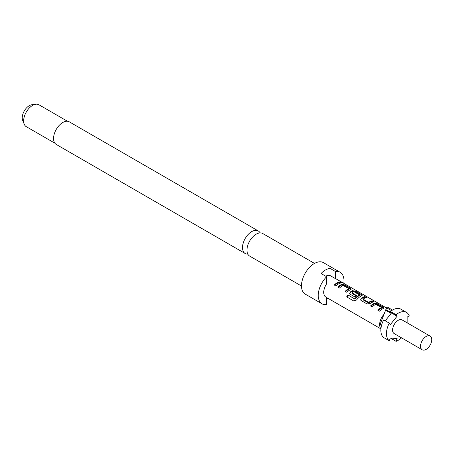 <?xml version="1.0" encoding="UTF-8"?>
<svg xmlns="http://www.w3.org/2000/svg" width="454" height="454" viewBox="0 0 454 454"><rect width="100%" height="100%" fill="white"/><g stroke="black" fill="none" stroke-linecap="round" stroke-linejoin="round"><path stroke-width="0.68" d="M341.272 282.388C343.218 283.217 343.774 283.37 342.94 282.842C341.09 281.815 340.534 281.662 341.272 282.388L340.801 281.934M343.468 283.177L342.94 282.842M301.479 286.02L249.677 256.107A13.041 7.531 -60 0 1 247.878 245.029A13.041 7.531 -60 0 1 252.225 237.499A13.041 7.531 -60 0 1 256.198 234.162A13.041 7.531 -60 0 1 262.724 233.515L314.526 263.422M350.987 289.448L344.552 285.628L341.595 285.095A9.642 5.567 120 0 0 340.517 285.617A9.642 5.567 120 0 0 338.275 287.348M348.786 288.613L348.786 288.721A10.436 6.027 120 0 0 347.838 289.198A10.436 6.027 120 0 0 345.159 291.326L346.839 292.291A10.436 6.027 120 0 1 349.512 290.168A10.436 6.027 120 0 1 350.681 289.601L351.294 289.107L350.624 288.301L344.756 284.908L341.686 284.403A10.436 6.027 120 0 0 340.517 284.97A10.436 6.027 120 0 0 337.838 287.098L339.513 288.063A10.436 6.027 120 0 1 342.191 285.941A10.436 6.027 120 0 1 343.139 285.464L348.786 288.613L348.712 289.402A9.642 5.567 120 0 0 347.838 289.845A9.642 5.567 120 0 0 345.596 291.576M361.889 295.741L355.454 291.922L352.497 291.389A9.642 5.567 120 0 0 351.413 291.911A9.642 5.567 120 0 0 350.335 292.631L349.807 293.829M359.5 294.799L359.432 295.594A9.642 5.567 120 0 0 358.552 296.031A9.642 5.567 120 0 0 355.107 299.107L347.98 294.935A10.436 6.027 120 0 0 346.657 296.882L353.7 300.951L356.492 300.032A10.436 6.027 120 0 1 360.414 296.462A10.436 6.027 120 0 1 361.583 295.894L362.196 295.401L361.526 294.595L355.658 291.201L352.582 290.696A10.436 6.027 120 0 0 351.413 291.264A10.436 6.027 120 0 0 350.244 292.047L349.705 293.613L350.301 294.294L355.113 297.069A10.436 6.027 120 0 1 356.731 295.645L351.964 292.745A10.436 6.027 120 0 1 352.911 292.126A10.436 6.027 120 0 1 353.859 291.65L359.5 294.913A10.436 6.027 120 0 0 358.552 295.389A10.436 6.027 120 0 0 354.824 298.709M356.328 295.957L352.043 293.483L351.964 292.745M365.623 297.796L364.789 297.313A9.642 5.567 120 0 0 362.315 298.204A9.642 5.567 120 0 0 361.236 298.925L361.146 298.34L360.601 299.907L361.202 300.588L367.076 303.976L370.146 303.539A10.436 6.027 120 0 1 371.315 302.756A10.436 6.027 120 0 1 373.994 301.791L372.314 300.82A10.436 6.027 120 0 0 369.641 301.785A10.436 6.027 120 0 0 368.693 302.404L363.047 299.146A10.436 6.027 120 0 1 363.995 298.528A10.436 6.027 120 0 1 366.667 297.563L364.993 296.593A10.436 6.027 120 0 0 362.315 297.557A10.436 6.027 120 0 0 361.146 298.34M372.95 302.024L372.11 301.541A9.642 5.567 120 0 0 369.641 302.432A9.642 5.567 120 0 0 368.761 303.005L368.693 302.404M383.692 308.328L377.257 304.509L374.295 303.97A9.642 5.567 120 0 0 373.216 304.498A9.642 5.567 120 0 0 370.975 306.229M381.485 307.494L381.485 307.602A10.436 6.027 120 0 0 380.537 308.079A10.436 6.027 120 0 0 377.864 310.207L379.538 311.172A10.436 6.027 120 0 1 382.217 309.049A10.436 6.027 120 0 1 383.386 308.482L383.993 307.988L383.329 307.176L377.456 303.788L374.385 303.283A10.436 6.027 120 0 0 373.216 303.851A10.436 6.027 120 0 0 370.538 305.979L372.218 306.944A10.436 6.027 120 0 1 374.891 304.821A10.436 6.027 120 0 1 375.838 304.345L381.485 307.494L381.417 308.283A9.642 5.567 120 0 0 380.537 308.726A9.642 5.567 120 0 0 378.296 310.457M340.245 283.143L339.41 282.66A9.642 5.567 120 0 0 336.936 283.551A9.642 5.567 120 0 0 334.694 285.282M430.086 336.079L402.136 319.939A7.905 4.563 120 0 0 398.186 320.331A7.905 4.563 120 0 0 393.022 327.3A7.905 4.563 120 0 0 394.231 333.633L422.18 349.773A7.905 4.563 120 0 0 426.136 349.381A7.905 4.563 120 0 0 431.3 342.412A7.905 4.563 120 0 0 430.086 336.079A7.905 4.563 120 0 0 426.136 336.471A7.905 4.563 120 0 0 420.971 343.434A7.905 4.563 120 0 0 422.18 349.773M392.528 310.048L387.506 307.148A15.811 9.131 120 0 0 387.007 307.426A15.811 9.131 120 0 0 386.507 307.727L385.923 309.753L397.102 316.211L396.041 314.701L390.451 311.472A16.599 9.585 120 0 1 392.596 310.008A16.599 9.585 120 0 1 400.899 309.185L406.489 312.409A16.599 9.585 120 0 0 398.186 313.232A16.599 9.585 120 0 0 396.041 314.701M407.13 322.822L407.13 317.108L409.253 315.882A16.599 9.585 120 0 0 406.489 312.409M381.615 325.098L380.185 324.269L383.999 314.287A10.436 6.027 120 0 0 380.94 328.685M338.616 283.875A10.436 6.027 120 0 0 335.937 285.997L334.257 285.033A10.436 6.027 120 0 1 336.936 282.904A10.436 6.027 120 0 1 339.615 281.94L341.289 282.91A10.436 6.027 120 0 0 338.616 283.875M380.923 328.872L325.887 297.098A10.436 6.027 -60 0 1 326.636 283.863L326.636 276.724A18.183 10.499 120 0 0 322.017 303.805A18.183 10.499 120 0 0 326.636 304.56L326.636 297.529M325.722 276.197A10.436 6.027 -60 0 1 329.99 275.476L335.58 278.699A10.436 6.027 -60 0 1 336.323 279.023L386.422 307.948M260.091 232.913A13.041 7.531 120 0 0 258.252 230.933A13.041 7.531 120 0 0 251.726 231.58A13.041 7.531 120 0 0 243.208 243.077A13.041 7.531 120 0 0 245.205 253.531A13.041 7.531 120 0 0 247.839 254.132M67.515 121.275L38.925 104.766A12.65 7.304 120 0 0 35.792 104.227A12.65 7.304 120 0 0 32.603 105.39A12.65 7.304 120 0 0 24.244 124.226A12.65 7.304 120 0 0 26.275 126.672L54.866 143.18M35.792 104.227L31.746 104.778A9.909 5.72 120 0 0 29.249 105.691A9.909 5.72 120 0 0 22.7 120.452L24.244 124.226M343.769 283.319A18.183 10.499 120 0 0 340.199 272.315L323.43 262.633A18.183 10.499 120 0 0 314.338 263.53A18.183 10.499 120 0 0 302.455 279.556A18.183 10.499 120 0 0 305.247 294.124L322.017 303.805M326.636 276.724L321.046 273.495A18.183 10.499 -60 0 1 325.518 269.988A18.183 10.499 -60 0 1 329.99 268.331L335.58 271.56L335.58 278.699M258.252 230.933L69.309 121.848A13.041 7.531 120 0 0 62.788 122.495A13.041 7.531 120 0 0 54.264 133.992A13.041 7.531 120 0 0 56.262 144.446L245.205 253.531M329.99 275.476L329.99 268.331M340.199 272.315A18.183 10.499 120 0 0 335.58 271.56M327.743 298.17A18.183 10.499 -60 0 1 326.636 298.976M368.761 303.005L363.126 299.884L363.047 299.146M389.265 323.129A16.599 9.585 120 0 0 389.265 340.75L383.675 337.521A16.599 9.585 120 0 1 383.675 319.905L389.265 323.129L390.326 324.644L397.102 316.211M385.23 320.802L391.144 313.442L385.554 310.213L385.923 309.753M383.999 314.287L385.554 310.213M390.491 338.026L396.041 341.351A16.599 9.585 120 0 0 401.535 337.85M381.383 326.023L380.185 324.269M391.569 310.649L386.507 307.727M385.798 309.577L391.388 312.806L390.451 311.472M396.041 341.351L397.102 338.616L390.326 338.009L389.265 340.75M339.41 282.66L339.615 281.94M383.125 307.897L383.329 307.176M377.257 304.509L377.456 303.788M374.295 303.97L374.385 303.283M372.11 301.541L372.314 300.82M368.546 303.011L368.466 302.421M364.789 297.313L364.993 296.593M361.236 298.925L360.709 300.117M361.322 295.31L361.526 294.595M355.454 291.922L355.658 291.201M352.497 291.389L352.582 290.696M350.335 292.631L350.244 292.047M355.107 299.107L354.614 298.772M354.903 299.152L347.98 294.935M348.269 295.321A9.642 5.567 120 0 0 347.049 297.115M350.426 289.016L350.624 288.301M344.552 285.628L344.756 284.908M341.595 285.095L341.686 284.403M381.451 308.243L381.53 307.557M363.081 299.81L363.001 299.22M351.992 293.409L351.918 292.819M359.472 295.554L359.545 294.867M348.751 289.363L348.831 288.682"/></g></svg>
